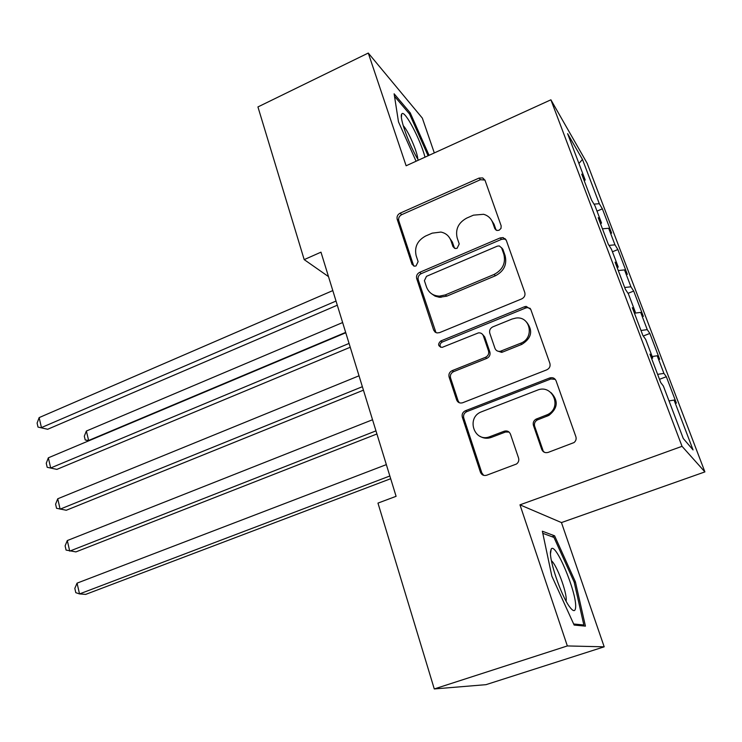 <?xml version="1.0" encoding="UTF-8"?>
<svg xmlns="http://www.w3.org/2000/svg" width="742" height="742" viewBox="0 0 742 742"><rect width="100%" height="100%" fill="white"/><g stroke="black" fill="none" stroke-linecap="round" stroke-linejoin="round"><path stroke-width="1.11" d="M499.051 230.261L500.998 228.406L501.165 225.856L485.036 180.325L482.717 177.932L479.054 178.08L400.105 213.177C397.582 214.586 396.608 216.618 397.193 219.27L411.995 264.254L414.5 266.202L416.039 265.933L418.108 261.62L416.16 255.73C414.259 247.105 417.412 240.529 425.611 236.021L432.196 233.155L440.896 232.06C445.831 233.099 449.188 235.984 450.96 240.696L452.972 246.604L455.338 248.533L457.118 248.282L459.215 243.923L457.193 238.006C455.198 229.315 458.38 222.674 466.746 218.083L473.452 215.161L483.626 214.29C488.041 215.579 491.074 218.371 492.697 222.656L494.793 228.601L496.936 230.484L499.051 230.261M541.725 449.402C543.014 452.184 545.166 453.186 548.19 452.388L574.03 442.566C575.922 440.971 576.534 439.004 575.866 436.686L556.064 380.794C554.784 378.095 552.651 377.149 549.664 377.975L465.373 410.762C462.693 412.116 461.663 414.249 462.312 417.143L480.436 472.227C481.66 474.991 483.738 475.993 486.669 475.232L516.478 464.019C518.519 462.461 519.205 460.467 518.556 458.027L510.459 434.144C509.207 431.399 507.101 430.425 504.161 431.232L489.998 436.611C474.333 443.206 465.633 417.551 481.465 411.81L537.264 390.209C552.308 383.586 562.612 407.256 547.707 414.537L535.984 419.174C533.609 420.677 532.765 422.764 533.442 425.426L541.725 449.402L544.387 452.295M567.342 645.939L604.192 646.82L561.453 522.572L519.975 504.838L567.342 645.939L434.283 688.947L377.966 503.104L396.098 496.315L320.98 252.169L304.192 259.617L328.493 276.608M519.975 504.838L682.037 446.322L550.898 99.808L587.172 163.314L704.9 471.903L682.037 446.322M434.311 152.926L422.337 118.108L368.273 53.053L406.124 165.772L550.898 99.808M368.273 53.053L257.938 106.931L304.192 259.617M521.709 298.896C524.436 297.468 525.457 295.335 524.779 292.496L506.294 240.325L503.113 237.588L500.182 237.913L419.657 272.351C417.087 273.752 416.095 275.811 416.689 278.538L433.643 330.042L435.081 332.101L437.01 332.935L439.57 332.629L521.709 298.896M530.753 309.358L549.878 363.348C550.592 366.27 549.544 368.44 546.752 369.85L462.572 402.785C459.762 403.49 457.786 402.544 456.645 399.938L449.086 376.982C448.465 374.135 449.476 372.03 452.128 370.657L485.453 357.319C488.153 355.928 489.173 353.804 488.514 350.947L483.367 335.829C482.467 333.677 480.835 332.694 478.469 332.87L442.121 347.395C437.975 346.301 437.53 344.149 440.794 340.958L524.483 306.761L526.152 306.381L530.753 309.358M597.004 211.118L602.374 208.836L599.313 203.707L582.461 159.428L567.611 133.662L585.188 179.981L581.719 174.147L591.578 200.155L594.945 205.701L601.521 223.036L598.219 217.684L608.292 244.257L611.501 249.321L618.216 267.027L615.09 262.167L625.385 289.343L628.409 293.888L635.282 311.992L632.332 307.652L642.86 335.43L645.698 339.456L652.719 357.969L649.964 354.166L660.732 382.575L663.376 386.044L683.28 438.503L693.056 449.93L674.079 400.086L669.024 400.921M602.374 208.836L611.64 233.155L608.672 228.276L614.97 244.823L609.015 245.398M612.428 251.779L617.873 249.535L614.97 244.823M617.873 249.535L627.333 274.355L624.514 269.902L630.941 286.792L624.69 287.506M628.038 293.331L633.696 291.059L630.941 286.792M633.696 291.059L643.342 316.389L640.689 312.391L647.256 329.633L640.986 330.478M643.268 336.015L649.844 333.446L647.256 329.633M649.844 333.446L659.694 359.304L657.208 355.78L663.914 373.393L657.616 374.358M659.499 379.31L666.335 376.723L663.914 373.393M666.335 376.723L676.389 403.119L674.079 400.086M652.719 357.969L651.68 358.701M635.282 311.992L634.271 312.781M657.208 355.78L652.172 356.512M618.216 267.027L617.242 267.862M640.689 312.391L634.429 313.18M601.521 223.036L600.584 223.908M624.514 269.902L618.272 270.57M585.188 179.981L584.269 180.89M608.672 228.276L602.448 228.824M434.283 688.947L486.001 684.662L604.192 646.82M561.453 522.572L704.9 471.903M582.461 159.428L578.927 163.481M599.313 203.707L593.99 204.124M429.071 155.319L410.224 112.858L394.123 93.798L398.482 121.836L416.077 161.237M554.599 535.817L542.356 531.216L551.835 576.107L574.15 625.061L585.429 626.137L575.412 581.876L554.599 535.817L552.029 536.726M496.129 230.178L494.005 224.158L490.861 219.178M448.52 236.383L452.397 242.124L454.521 248.31M484.934 180.056L480.399 179.722L401.691 214.67C399.177 216.07 398.204 218.092 398.779 220.736L413.748 266.044M506.044 239.759L504.384 239.045L501.462 239.369L421.196 273.659C418.627 275.05 417.644 277.109 418.238 279.817L435.971 332.629M501.583 247.856L499.255 245.917L497.307 246.158L426.492 276.33L424.405 280.662L426.483 286.95C428.755 292.821 433.096 295.882 439.514 296.132L445.33 294.908L494.107 274.447C502.696 269.856 505.933 263.113 503.827 254.2L501.583 247.856L502.872 249.275L501.518 247.68M431.427 293.665L435.1 296.151L439.459 297.301L446.795 296.151L445.33 294.908M502.872 249.275L505.098 255.61C507.203 264.486 503.976 271.21 495.415 275.774L446.795 296.151M482.625 334.475L484.721 336.942L489.859 352.014C490.508 354.871 489.497 356.985 486.808 358.377L453.585 371.649C450.941 373.013 449.93 375.118 450.561 377.956L458.102 400.838L459.344 402.776M530.289 308.412L527.367 307.615L525.707 307.995L442.278 342.043C440.052 343.361 439.505 345.113 440.627 347.293M520.615 343.258C534.722 338.324 530.502 315.879 515.968 318.049L512.147 319.004L492.846 326.851C490.156 328.261 489.136 330.375 489.785 333.214L494.97 348.35C495.971 350.669 497.752 351.652 500.331 351.291L520.615 343.258L521.849 344.362C531.699 338.111 533.257 330.672 526.523 322.037M497.084 350.855L501.638 352.367L502.464 352.116L501.156 351.04M521.849 344.362L502.464 352.116M551.102 392.703C558.578 400.726 557.836 408.295 548.876 415.409L537.189 420.018C534.824 421.521 533.98 423.599 534.657 426.251L542.912 450.144M479.888 436.259C483.459 438.448 487.281 438.828 491.352 437.39L489.998 436.611M509.068 432.067L505.469 432.029L491.352 437.39M555.257 379.375L550.814 378.977L466.801 411.625C464.121 412.979 463.11 415.093 463.75 417.987L481.827 472.886L483.682 475.362M549.664 377.975L550.814 378.977L549.627 377.993M409.027 113.415L410.224 112.858M574.215 582.284L575.412 581.876M342.628 322.547L86.369 431.037L88.632 440.479L345.661 332.388M88.725 440.831L85.209 439.95L84.31 436.185L86.369 431.037M85.209 439.95L89.198 440.627M336.015 301.057L41.431 427.577L39.15 417.598L332.796 290.595M503.558 238.952L505.126 238.581M337.295 305.212L47.646 429.275L38.009 427.077L37.1 423.098L39.15 417.598M47.646 429.275L38.009 427.077M349.055 343.435L50.679 467.979L48.351 457.805L345.772 332.759M350.233 347.256L56.884 469.38L47.191 467.302L46.264 463.24L48.351 457.805M56.884 469.38L47.191 467.302M362.374 386.703L60.111 509.151L57.737 498.782L359.017 375.804M363.441 390.171L66.298 510.255L56.54 508.289L55.594 504.152L57.737 498.782M425.018 157.165C420.501 139.756 405.058 110.373 401.997 113.702L401.691 114.073C399.02 117.171 409.491 146.128 418.414 160.17M417.811 159.178C417.57 152.286 408.091 130.471 403.203 125.611M394.512 96.302L409.575 114.064L428.097 155.764M575.653 606.956C576.664 592.033 555.387 541.549 551.204 549.08L550.518 551.603C549.312 560.702 560.859 594.722 569.123 606.168C573.186 611.835 575.365 612.094 575.653 606.956M566.09 601.168L566.202 600.148C566.897 592.033 556.556 564.504 551.445 560.785M542.792 533.312L553.977 537.449L574.169 582.099L583.843 624.996L573.659 623.985M581.496 625.766L583.843 624.996M375.962 430.879L69.72 551.12L67.299 540.556L372.54 419.749M376.917 433.977L75.897 551.909L66.075 550.072L65.12 545.862L67.299 540.556M389.847 475.993L79.524 593.925L77.057 583.147L386.341 464.622M546.566 415.093L548.329 415.001M390.682 478.711L85.682 594.388L79.524 593.925L75.795 592.673L74.821 588.378L77.057 583.147M494.005 224.158L492.697 222.656M454.401 248.013L452.972 246.604M452.397 242.124L450.96 240.696M413.554 265.58L411.995 264.254M398.779 220.736L397.193 219.27M401.691 214.67L400.105 213.177M480.399 179.722L479.054 178.08M496.101 230.085L494.793 228.601M435.155 331.164L433.643 330.042M418.238 279.817L416.689 278.538M421.196 273.659L419.657 272.351M501.462 239.369L500.182 237.913M495.415 275.774L494.107 274.447M505.098 255.61L503.827 254.2M458.102 400.838L456.645 399.938M450.561 377.956L449.086 376.982M453.585 371.649L452.128 370.657M486.808 358.377L485.453 357.319M489.859 352.014L488.514 350.947M484.721 336.942L483.367 335.829M442.278 342.043L440.794 340.958M525.707 307.995L524.483 306.761M534.657 426.251L533.442 425.426M537.783 419.749L536.587 418.896M547.197 416.169L546.029 415.307M505.469 432.029L504.161 431.232M481.827 472.886L480.436 472.227M463.75 417.987L462.312 417.143M466.801 411.625L465.373 410.762M484.053 179.573L482.717 177.932M504.384 239.045L503.113 237.588M440.998 297.366L439.514 296.132M501.638 352.367L500.331 351.291M527.367 307.615L526.152 306.381M537.189 420.018L535.984 419.174M548.876 415.409L547.707 414.537M401.413 117.347L401.691 114.073M550.499 553.708L551.204 549.08"/></g></svg>

